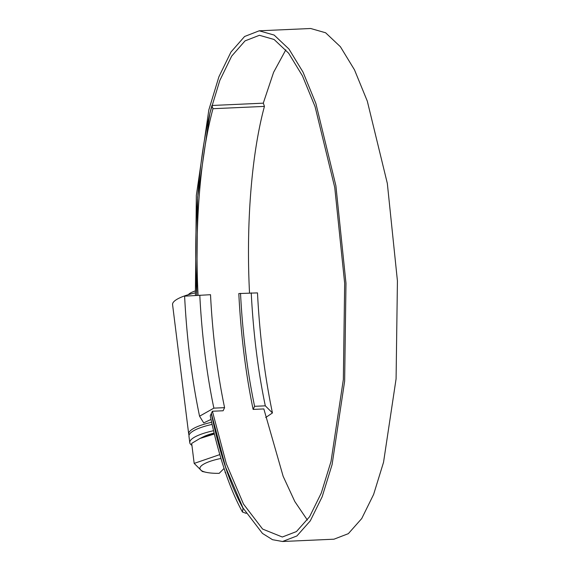 <?xml version="1.0" encoding="UTF-8"?>
<svg xmlns="http://www.w3.org/2000/svg" width="570" height="570" viewBox="0 0 570 570"><rect width="100%" height="100%" fill="white"/><g stroke="black" fill="none" stroke-linecap="round" stroke-linejoin="round"><path stroke-width="0.85" d="M203.077 436.948A29.184 7.268 -7.1 0 1 214.113 433.065M191.919 445.32A38.162 9.505 -7.1 0 1 189.774 442.676A38.162 9.505 -7.1 0 1 191.199 439.591A38.162 9.505 -7.1 0 1 213.551 430.721M189.774 442.676L188.962 436.207A38.162 9.505 -7.1 0 1 190.394 433.122A38.162 9.505 -7.1 0 1 212.097 424.394M188.321 294.697L188.364 294.64A22.002 5.479 -7.1 0 1 188.634 294.355A22.002 5.479 -7.1 0 1 195.161 290.971M211.627 422.277A38.162 9.505 172.9 0 0 190.131 430.963A38.162 9.505 172.9 0 0 188.698 434.048A38.162 9.505 172.9 0 0 189.083 435.095M188.698 434.048L172.575 304.601A38.162 9.505 -7.1 0 1 174.007 301.516A38.162 9.505 -7.1 0 1 195.246 292.887M224.074 468.426L219.179 473.342A31.265 7.78 -7.1 0 1 206.226 472.338A31.265 7.78 -7.1 0 1 220.946 458.465M206.226 472.338L202.3 471.483L194.171 463.396L219.813 454.611M214.341 434.012L199.899 438.501L201.887 437.511A31.265 7.78 -7.1 0 1 214.185 433.357M307.351 520.039L294.811 501.529L283.14 476.285L263.846 408.939L253.13 409.417L254.598 406.31L265.314 405.833L272.446 412.944L265.706 417.532M211 419.42L203.732 422.883L199.564 416.207A258.167 75.91 87.4 0 1 184.609 296.158L210.515 294.704A242.898 71.421 87.4 0 0 224.587 407.657L223.119 410.763L212.403 411.241L211.349 413.471L225.563 467.03L243.012 507.984L262.457 533.413L272.503 539.69L282.528 541.5L296.892 535.964L310.28 520.859L322.164 496.762L332.096 464.578L344.643 381.152L345.983 283.233L335.887 185.713L315.865 103.455L303.033 72.119L288.947 49.027L274.156 35.076L259.229 30.801L244.587 36.494L230.964 52.027L218.894 76.808L208.848 109.875L196.329 195.432L195.375 295.467M285.841 49.804L273.607 72.305L263.276 103.177M282.528 541.5L333.97 539.199L348.341 533.663L361.722 518.558L373.614 494.454L383.539 462.277L396.086 378.851L397.425 280.932L387.329 183.405L367.308 101.147L354.476 69.818L340.397 46.726L325.605 32.768L310.671 28.5L259.229 30.801M211.349 413.471L210.237 415.815C218.794 456.428 229.532 488.49 242.457 512.024L243.091 508.127M246.147 513.363L242.457 512.024M211.292 413.585C219.692 453.449 230.237 484.942 242.92 508.062M212.403 411.241L226.368 463.859L243.504 504.087L262.606 529.067L282.328 537.011L296.436 531.575L309.588 516.741L321.266 493.064L331.02 461.451L343.347 379.492L344.665 283.29L334.747 187.48L315.075 106.668L302.463 75.881L288.634 53.195L274.099 39.487L259.428 35.29L245.043 40.883L231.655 56.145L219.792 80.498L209.924 112.995L197.626 197.07L196.693 295.381M212.973 108.706L264.423 106.405L263.368 103.17L211.926 105.478L212.973 108.706C200.113 156.358 194.541 225.955 198.075 295.374M264.423 106.405C251.555 154.057 245.984 223.647 249.525 293.065M253.13 409.417C245.67 373.428 240.896 334.804 238.809 293.55L257.49 292.894A258.167 75.91 87.4 0 0 272.446 412.944M211.926 105.478C198.83 153.993 193.159 224.844 196.764 295.517M254.598 406.31A242.898 71.421 87.4 0 1 240.526 293.358M199.564 416.207L213.871 408.134L224.587 407.657M265.314 405.833A242.898 71.421 87.4 0 1 251.242 292.88M213.871 408.134A242.898 71.421 87.4 0 1 199.799 295.182M199.899 438.501L191.677 443.403L194.171 463.396M225.057 471.369L225.228 472.744L225.877 473.043"/></g></svg>
